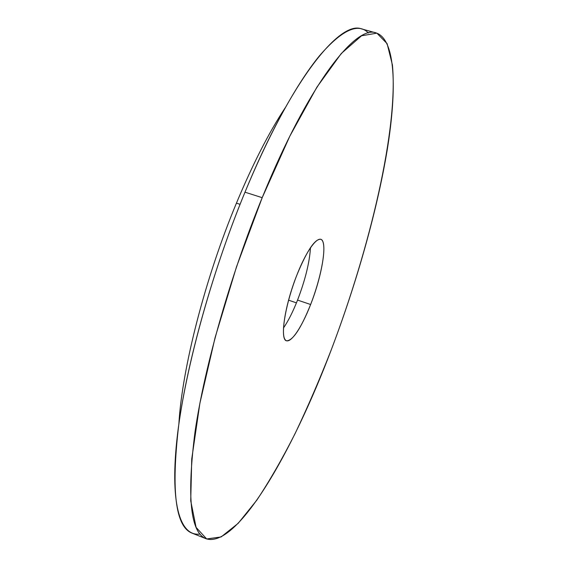 <?xml version="1.0" encoding="UTF-8"?>
<svg xmlns="http://www.w3.org/2000/svg" width="568" height="568" viewBox="0 0 568 568"><rect width="100%" height="100%" fill="white"/><g stroke="black" fill="none" stroke-linecap="round" stroke-linejoin="round"><path stroke-width="0.85" d="M262.196 197.678L236.48 266.889L215.087 337.605L199.858 403.436L191.736 459.008L190.727 500.813L196.095 527.381L206.667 538.954L221.115 536.945L238.177 523.327L256.764 500.23C269.594 480.926 282.388 458.667 295.154 433.462C307.721 407.093 319.748 379.254 331.222 349.938C370.201 247.336 398.381 128.325 392.417 64.965L387.113 43.665L376.889 33.164L361.546 35.791L341.29 53.491L316.894 87.181L289.822 136.171L262.196 197.678C230.48 275.21 204.572 366.594 195.044 431.694C186.709 497.142 190.415 532.834 206.184 538.776C237.14 548.688 292.612 452.078 331.222 349.938C356.569 283.183 377.102 210.934 387.291 149.455C397.117 88.785 395.704 39.476 376.208 32.951C355.71 24.367 307.998 85.037 262.196 197.678L244.986 192.19L262.196 197.678M297.064 274.592C307.842 247.186 320.04 232.667 323.007 242.082C326.146 251.113 320.302 279.754 310.632 304.512C301.012 329.362 289.027 346.231 284.895 339.337C280.606 332.869 286.229 301.885 297.064 274.592C284.76 305.179 279.605 339.778 286.556 340.828C292.875 340.686 300.898 328.581 310.632 304.512L297.554 300.081C292.953 311.74 288.26 321.034 283.489 327.97C288.26 321.034 292.953 311.74 297.554 300.081L310.632 304.512C322.198 275.366 327.857 240.946 320.7 239.256C314.878 238.879 306.997 250.666 297.064 274.592M206.184 538.776L192.119 533.167C175.519 526.891 171.032 491.015 178.664 425.546C187.539 360.446 213.114 269.339 244.986 192.19C291.022 80.102 339.962 20.036 361.61 28.918L376.208 32.951M368.44 32.994C358.174 22.344 341.851 29.955 319.457 55.82C297.305 82.807 270.098 131.499 244.986 192.19C210.479 275.636 183.741 374.802 176.811 440.555C169.882 506.521 180.979 536.725 200.014 534.048M236.437 203.138L240.072 204.31L236.437 203.138C252.746 164.088 269.005 132.294 285.207 107.771C269.005 132.294 252.746 164.088 236.437 203.138C205.012 278.419 181.959 369.037 178.856 424.182C181.959 369.037 205.012 278.419 236.437 203.138M296.446 302.858L288.572 300.181L296.446 302.858M310.483 247.648C309.567 262.451 305.257 279.932 297.554 300.081C305.257 279.932 309.567 262.451 310.483 247.648"/></g></svg>
